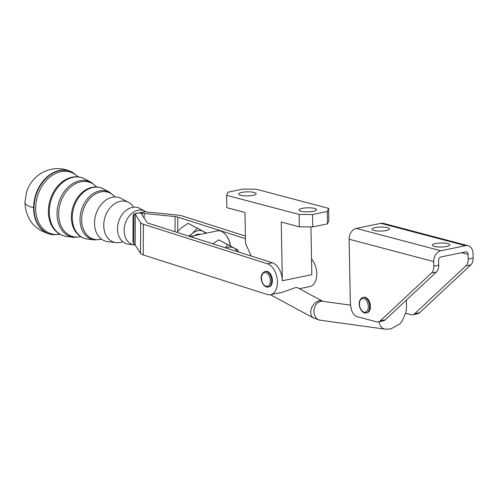 <?xml version="1.0" encoding="UTF-8"?>
<svg xmlns="http://www.w3.org/2000/svg" width="498" height="498" viewBox="0 0 498 498"><rect width="100%" height="100%" fill="white"/><g stroke="black" fill="none" stroke-linecap="round" stroke-linejoin="round"><path stroke-width="0.75" d="M133.657 207.18A21.277 15.886 107.7 0 0 128.683 202.456L121.3 198.497A22.827 17.038 107.7 0 0 112.293 197.27A22.827 17.038 107.7 0 0 107.039 199.356A22.827 17.038 107.7 0 0 94.545 222.986A22.827 17.038 107.7 0 0 96.431 232.622A22.827 17.038 107.7 0 0 107.568 241.58L115.878 242.619A21.277 15.886 107.7 0 0 120.105 242.433A21.277 15.886 107.7 0 0 122.67 241.648M128.683 202.456A21.277 15.886 107.7 0 0 120.286 201.316A21.277 15.886 107.7 0 0 103.74 225.283A21.277 15.886 107.7 0 0 115.878 242.619M146.107 211.899A17.841 13.315 107.7 0 0 145.061 211.252L139.751 208.401A18.955 14.149 107.7 0 0 132.275 207.386A18.955 14.149 107.7 0 0 127.911 209.116A18.955 14.149 107.7 0 0 117.534 228.738A18.955 14.149 107.7 0 0 119.103 236.737A18.955 14.149 107.7 0 0 128.347 244.176L134.323 244.923A17.841 13.315 107.7 0 0 135.182 244.997M145.061 211.252A17.841 13.315 107.7 0 0 138.021 210.293A17.841 13.315 107.7 0 0 124.27 228.134A17.841 13.315 107.7 0 0 134.323 244.923M175.022 231.738L175.091 216.593L144.19 213.461A12.711 3.281 0.3 0 1 140.131 212.802L133.925 214.047A3.175 1.948 78.3 0 0 133.682 214.289A3.175 1.948 78.3 0 0 133.084 216.269L132.972 240.827A3.175 1.948 78.3 0 0 133.557 243.186A3.175 1.948 78.3 0 0 133.8 243.584L133.925 214.047L134.896 213.885A6.356 1.637 -179.7 0 1 135.288 214.246L135.151 244.941L140.511 253.37A12.711 3.281 0.3 0 0 143.225 254.932L267.289 294.486A15.886 9.742 78.3 0 0 270.582 294.692A15.886 9.742 78.3 0 0 275.22 271.958A15.886 9.742 78.3 0 0 267.426 263.784L143.362 224.231L143.225 254.932M135.151 244.941A6.356 1.637 -179.7 0 0 134.759 244.586L133.8 243.584M270.582 294.692L282.528 292.214L296.055 287.421L297.567 287.72L322.81 301.334M299.41 288.716L309.899 286.537A15.886 9.742 -101.7 0 0 314.537 263.803A15.886 9.742 -101.7 0 0 311.53 259.016M139.919 212.845A12.711 3.281 -179.7 0 1 141.557 214.003L146.916 222.432A6.356 1.637 0.3 0 0 148.273 223.21L272.338 262.763A15.886 9.742 78.3 0 1 280.137 270.937A15.886 9.742 78.3 0 1 282.341 280.772L281.227 222.046L299.348 226.833L312.763 226.901L312.526 214.538L299.117 214.47L299.348 226.833M282.341 280.772L311.829 274.659L310.92 226.895M327.503 223.845L328.836 220.72L328.599 208.357L327.273 211.482L327.503 223.845L312.763 226.901M302.28 208.357A8.74 2.017 178.9 0 1 311.536 207.921A8.74 2.017 178.9 0 1 316.554 209.652A8.74 2.017 178.9 0 1 313.354 211.283A8.74 2.017 178.9 0 1 304.097 211.712A8.74 2.017 178.9 0 1 299.08 209.982A8.74 2.017 178.9 0 1 302.28 208.357M327.273 211.482L312.526 214.538M251.197 256.028L245.993 244.493A3.175 1.948 78.3 0 1 245.551 242.526L244.979 212.472L226.858 207.685L226.621 195.322L299.117 214.47M241.866 192.396A8.74 2.017 178.9 0 1 251.129 191.967A8.74 2.017 178.9 0 1 256.146 193.697A8.74 2.017 178.9 0 1 252.947 195.322A8.74 2.017 178.9 0 1 243.684 195.751A8.74 2.017 178.9 0 1 238.673 194.027A8.74 2.017 178.9 0 1 241.866 192.396M328.599 208.357L256.109 189.209L242.694 189.14L227.953 192.197L226.621 195.322M194.425 237.926A15.886 9.742 -101.7 0 0 190.317 236.618M140.511 253.37L140.648 222.674L135.288 214.246M140.648 222.674A12.711 3.281 0.3 0 0 143.362 224.231M265.745 271.354A7.943 4.874 78.3 0 1 272.394 280.467A7.943 4.874 78.3 0 1 268.97 286.916L268.235 287.066A7.943 4.874 -101.7 0 0 271.653 280.617A7.943 4.874 -101.7 0 0 266.474 271.559A7.943 4.874 -101.7 0 0 265.004 271.51L265.745 271.354M139.359 212.783L145.155 211.762A6.356 1.637 0.3 0 0 146.431 211.936L177.332 215.068A12.711 3.281 -179.7 0 1 182.679 216.076L245.427 236.083M175.091 216.593A6.356 1.637 -179.7 0 1 177.761 217.097L245.477 238.685M190.068 236.538L217.34 230.879A15.886 9.742 78.3 0 1 225.943 235.1L226.291 235.542A15.096 9.257 78.3 0 1 230.518 246.024M225.943 235.1A15.886 9.742 78.3 0 1 230.369 245.944M237.247 251.577A14.299 10.035 118.4 0 0 233.855 247.917A14.299 10.035 118.4 0 0 226.185 248.054M225.376 247.792L227.916 244.804L238.193 250.164L238.312 251.92M238.193 250.164L218.765 239.862L212.802 243.783M227.916 244.804L218.765 239.862M198.683 234.751A9.53 6.692 118.4 0 0 196.81 234.844A9.53 6.692 118.4 0 0 194.867 235.542M200.439 234.384A10.446 7.333 118.4 0 0 194.357 235.647M206.589 233.108L188.088 223.309L181.365 227.854L176.958 232.354M188.798 236.133L192.122 233.655L197.245 228.252L203.178 231.365A14.299 10.035 118.4 0 0 192.122 233.655A14.299 10.035 118.4 0 0 189.52 236.363M188.088 223.309L197.245 228.252M205.531 233.332A14.299 10.035 118.4 0 0 203.178 231.365L206.558 233.114M473.1 258.107L473.013 253.407A9.53 7.202 -75.2 0 0 468.076 245.719L383.497 223.384A9.53 7.202 -75.2 0 0 380.889 223.322L356.313 228.42A9.53 7.202 104.8 0 0 349.117 239.221L350.293 301.041A23.829 14.616 -101.7 0 0 351.302 308.997A9.53 5.845 78.3 0 0 353.592 314.064A9.53 5.845 78.3 0 0 357.116 316.684L376.613 321.833A9.53 5.845 78.3 0 0 378.374 321.895L383.286 320.874A9.53 5.845 -101.7 0 0 383.46 320.837A9.53 5.845 -101.7 0 0 385.166 319.872L380.254 320.893L431.554 272.997L436.472 271.976A9.53 5.845 -101.7 0 0 438.153 269.181A9.53 5.845 -101.7 0 0 438.701 265.241L438.607 260.541A3.175 2.403 104.8 0 1 441.01 256.943L465.58 251.845A3.175 2.403 -75.2 0 1 466.452 251.864A3.175 2.403 -75.2 0 1 468.095 254.428L468.188 259.128A9.53 5.845 78.3 0 1 467.641 263.062A9.53 5.845 78.3 0 1 465.96 265.857L470.871 264.843A9.53 5.845 -101.7 0 0 472.552 262.048A9.53 5.845 -101.7 0 0 473.1 258.107L468.188 259.128M470.871 264.843L419.565 312.738L414.653 313.759L465.96 265.857M417.517 313.771A9.53 5.845 -101.7 0 0 417.691 313.74A9.53 5.845 -101.7 0 0 417.859 313.703A9.53 5.845 -101.7 0 0 419.565 312.738M414.653 313.759A9.53 5.845 78.3 0 1 412.948 314.717A9.53 5.845 78.3 0 1 412.774 314.761A9.53 5.845 78.3 0 1 411.012 314.699L405.609 313.273M356.313 228.42L440.892 250.762L465.462 245.663A9.53 7.202 -75.2 0 1 468.076 245.719M440.892 250.762A9.53 7.202 104.8 0 0 433.696 261.562L433.783 266.262A9.53 5.845 78.3 0 1 433.235 270.196A9.53 5.845 78.3 0 1 431.554 272.997M446.631 246.485A8.74 2.017 178.9 0 1 437.375 246.915A8.74 2.017 178.9 0 1 432.357 245.184A8.74 2.017 178.9 0 1 435.557 243.559A8.74 2.017 178.9 0 1 444.814 243.13A8.74 2.017 178.9 0 1 449.831 244.854A8.74 2.017 178.9 0 1 446.631 246.485M386.224 230.524A8.74 2.017 178.9 0 1 376.961 230.96A8.74 2.017 178.9 0 1 371.95 229.229A8.74 2.017 178.9 0 1 375.143 227.605A8.74 2.017 178.9 0 1 384.406 227.169A8.74 2.017 178.9 0 1 389.424 228.899A8.74 2.017 178.9 0 1 386.224 230.524M436.472 271.976L385.166 319.872M380.254 320.893A9.53 5.845 78.3 0 1 378.542 321.857A9.53 5.845 78.3 0 1 378.374 321.895M363.783 297.25A7.943 4.874 78.3 0 1 370.431 306.668A7.943 4.874 78.3 0 1 367.007 312.812L366.273 312.962A7.943 4.874 -101.7 0 0 369.697 306.824A7.943 4.874 -101.7 0 0 364.71 297.518A7.943 4.874 -101.7 0 0 363.042 297.406L363.783 297.25M71.376 216.997A26.263 19.609 107.7 0 0 74.607 230.163C77.009 234.259 80.309 237.011 84.511 238.418L87.443 239.059A26.575 19.839 -72.3 0 1 72.285 217.414A26.575 19.839 -72.3 0 1 92.945 187.472A26.575 19.839 -72.3 0 1 103.435 188.898L100.671 187.727C96.431 186.439 92.149 186.769 87.822 188.723A26.263 19.609 107.7 0 0 71.376 216.997M91.8 187.41A26.263 19.609 107.7 0 0 87.822 188.723M115.113 196.965L109.647 192.234A25.274 18.868 107.7 0 0 99.675 190.877A25.274 18.868 107.7 0 0 80.022 219.35A25.274 18.868 107.7 0 0 94.439 239.936L87.443 239.059M101.461 239.115A24.533 18.314 -72.3 0 1 81.66 219.568A24.533 18.314 -72.3 0 1 100.733 191.929A24.533 18.314 -72.3 0 1 114.901 196.971M80.738 236.656A28.405 21.202 -72.3 0 1 58.671 213.816A28.405 21.202 -72.3 0 1 80.757 181.814A28.405 21.202 -72.3 0 1 96.575 186.98M350.598 305.15L322.636 301.296A9.53 7.358 -82.2 0 0 320.662 301.365A9.53 7.358 -82.2 0 0 313.939 311.001A9.53 7.358 -82.2 0 0 320.033 320.183L313.653 318.06A9.53 6.692 -61.6 0 1 311.306 308.816A9.53 6.692 -61.6 0 1 319.081 300.836A9.53 6.692 -61.6 0 1 322.704 301.284M406.393 300.051L406.486 308.374L405.808 312.47L402.228 320.986L399.962 323.812L390.862 328.954L385.097 329.141A9.53 7.358 -82.2 0 1 379.078 321.752M266.013 286.238A6.991 4.289 78.3 0 1 261.45 278.27A6.991 4.289 78.3 0 1 265.751 272.643A6.991 4.289 78.3 0 1 270.314 280.611A6.991 4.289 78.3 0 1 266.013 286.238M272.338 262.763L267.426 263.784M140.131 212.802L145.155 211.762M177.761 217.097L177.699 231.47M144.19 213.461L144.171 218.112M266.766 287.016A7.943 4.874 -101.7 0 0 268.235 287.066L266.505 287.01C261.998 285.671 257.74 274.952 265.004 271.51M96.855 186.999L91.196 182.324A29.145 21.756 107.7 0 0 79.699 180.762A29.145 21.756 107.7 0 0 57.033 213.598A29.145 21.756 107.7 0 0 73.66 237.334L66.664 236.463A30.453 22.727 -72.3 0 1 49.29 211.656A30.453 22.727 -72.3 0 1 72.969 177.356A30.453 22.727 -72.3 0 1 84.984 178.994L81.853 177.661C77.047 176.199 72.185 176.578 67.255 178.801A30.135 22.497 107.7 0 0 48.387 211.245A30.135 22.497 107.7 0 0 52.097 226.353C54.83 231.016 58.577 234.141 63.339 235.728L66.664 236.463M71.824 177.294A30.135 22.497 107.7 0 0 67.255 178.801M59.841 234.197A32.283 24.097 -72.3 0 1 35.675 208.064A32.283 24.097 -72.3 0 1 60.775 171.698A32.283 24.097 -72.3 0 1 78.111 176.883M78.46 176.927L72.559 172.32A33.024 24.651 107.7 0 0 59.704 170.633A33.024 24.651 107.7 0 0 34.02 207.84A33.024 24.651 107.7 0 0 52.67 234.714L52.302 234.664A33.092 24.701 107.7 0 0 52.483 234.689M59.349 170.459A33.092 24.701 107.7 0 0 33.615 207.734A33.092 24.701 107.7 0 0 52.302 234.664C35.109 230.811 25.977 220.054 24.9 202.387L26.631 191.749C29.226 184.011 33.932 177.935 40.755 173.509C51.008 167.453 61.503 166.998 72.235 172.146A33.092 24.701 107.7 0 0 59.349 170.459M33.615 207.734A28.598 7.377 -179.7 0 1 24.9 202.387M72.397 172.233A33.092 24.701 107.7 0 0 72.235 172.146L72.559 172.32M438.701 265.241L433.783 266.262M433.696 261.562L349.117 239.221M465.462 245.663L380.889 223.322M468.095 254.428L461.515 252.691M363.87 312.084A6.991 4.289 78.3 0 1 359.488 303.892A6.991 4.289 78.3 0 1 363.97 298.588A6.991 4.289 78.3 0 1 368.352 306.78A6.991 4.289 78.3 0 1 363.87 312.084M364.604 312.85A7.943 4.874 -101.7 0 0 366.273 312.962L364.312 312.837C359.425 311.312 356.419 299.752 363.042 297.406M139.347 212.789L134.41 213.81M320.033 320.183L385.097 329.141M270.408 294.723L313.653 318.06M60.146 234.371L52.67 234.714M91.196 182.324L84.984 178.994M80.975 236.805L73.66 237.334M109.647 192.234L103.435 188.898M101.636 239.239L94.439 239.936M412.774 314.761L417.691 313.74"/></g></svg>
